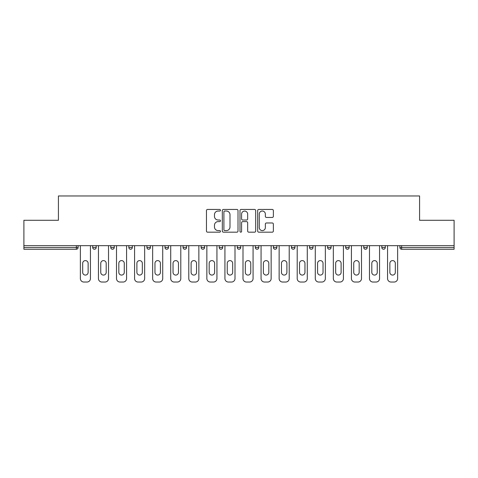 <?xml version="1.0" encoding="UTF-8"?>
<svg xmlns="http://www.w3.org/2000/svg" width="478" height="478" viewBox="0 0 478 478"><rect width="100%" height="100%" fill="white"/><g stroke="black" fill="none" stroke-linecap="round" stroke-linejoin="round"><path stroke-width="0.72" d="M220.466 210.242A0.795 0.795 0 0 0 219.671 209.448L207.589 209.448A1.135 1.135 0 0 0 206.454 210.583L206.454 231.047A1.135 1.135 0 0 0 207.589 232.183L219.671 232.183A0.795 0.795 0 0 0 220.466 231.388A0.795 0.795 0 0 0 219.671 230.593L218.105 230.593A3.639 3.639 0 0 1 214.473 226.954L214.473 225.252A3.639 3.639 0 0 1 218.105 221.613L219.671 221.613A0.795 0.795 0 0 0 220.466 220.812A0.795 0.795 0 0 0 219.671 220.017L218.105 220.017A3.639 3.639 0 0 1 214.473 216.379L214.473 214.676A3.639 3.639 0 0 1 218.105 211.037L219.671 211.037A0.795 0.795 0 0 0 220.466 210.242M272.227 217.46A1.135 1.135 0 0 0 273.362 216.325L273.362 210.583A1.135 1.135 0 0 0 272.227 209.448L258.813 209.448A1.135 1.135 0 0 0 257.672 210.583L257.672 231.047A1.135 1.135 0 0 0 258.813 232.183L272.227 232.183A1.135 1.135 0 0 0 273.362 231.047L273.362 224.11A1.135 1.135 0 0 0 272.227 222.975L266.485 222.975A1.135 1.135 0 0 0 265.35 224.11L265.35 227.552A3.041 3.041 0 0 1 262.308 230.593A3.041 3.041 0 0 1 259.267 227.552L259.267 214.078A3.041 3.041 0 0 1 262.308 211.037A3.041 3.041 0 0 1 265.35 214.078L265.35 216.325A1.135 1.135 0 0 0 266.485 217.46L272.227 217.46M23.9 245.662L23.9 220.292L58.418 220.292L58.418 195.968L419.582 195.968L419.582 220.292L454.1 220.292L454.1 245.662L23.9 245.662L23.9 247.514L76.372 247.514L76.372 245.662M238.002 210.583A1.135 1.135 0 0 0 236.867 209.448L223.453 209.448A1.135 1.135 0 0 0 222.318 210.583L222.318 231.047A1.135 1.135 0 0 0 223.453 232.183L236.867 232.183A1.135 1.135 0 0 0 238.002 231.047L238.002 210.583M241.133 209.448L254.547 209.448A1.135 1.135 0 0 1 255.682 210.583L255.682 231.047A1.135 1.135 0 0 1 254.547 232.183L248.805 232.183A1.135 1.135 0 0 1 247.67 231.047L247.67 222.748A1.135 1.135 0 0 0 246.534 221.613L242.722 221.613A1.135 1.135 0 0 0 241.587 222.748L241.587 231.388A0.795 0.795 0 0 1 240.793 232.183A0.795 0.795 0 0 1 239.998 231.388L239.998 210.583A1.135 1.135 0 0 1 241.133 209.448M76.372 249.253A1.739 1.739 0 0 0 78.111 247.514L76.372 247.514L76.372 249.253A1.739 1.739 0 0 0 78.111 247.514L78.111 245.662L78.111 247.514A1.739 1.739 0 0 1 76.372 249.253L23.9 249.253L23.9 247.514M454.1 245.662L454.1 249.253L401.628 249.253A1.739 1.739 0 0 1 399.889 247.514L399.889 245.662M92.702 245.662L92.702 247.514L92.702 245.662M94.441 249.253A1.739 1.739 0 0 1 92.702 247.514A1.739 1.739 0 0 0 94.441 249.253A1.739 1.739 0 0 0 96.18 247.514L96.18 245.662L96.18 247.514A1.739 1.739 0 0 1 94.441 249.253A1.739 1.739 0 0 1 92.702 247.514L96.18 247.514A1.739 1.739 0 0 1 94.441 249.253M110.777 245.662L110.777 247.514L110.777 245.662M114.248 245.662L114.248 247.514L114.248 245.662M128.845 245.662L128.845 247.514L128.845 245.662M132.316 245.662L132.316 247.514L132.316 245.662M146.913 245.662L146.913 247.514L146.913 245.662M150.391 245.662L150.391 247.514L150.391 245.662M164.982 245.662L164.982 247.514L164.982 245.662M168.459 245.662L168.459 247.514L168.459 245.662M186.528 245.662L186.528 247.514L183.056 247.514A1.739 1.739 0 0 0 184.789 249.253A1.739 1.739 0 0 1 183.056 247.514L183.056 245.662M201.124 245.662L201.124 247.514L201.124 245.662M204.596 245.662L204.596 247.514L204.596 245.662M219.193 245.662L219.193 247.514L219.193 245.662M222.67 245.662L222.67 247.514L222.67 245.662M237.261 245.662L237.261 247.514L237.261 245.662M240.739 245.662L240.739 247.514L240.739 245.662M255.33 245.662L255.33 247.514L255.33 245.662M258.807 245.662L258.807 247.514L258.807 245.662M273.404 245.662L273.404 247.514L273.404 245.662M276.876 245.662L276.876 247.514A1.739 1.739 0 0 1 275.137 249.253A1.739 1.739 0 0 1 273.404 247.514L276.876 247.514A1.739 1.739 0 0 1 275.137 249.253M291.472 245.662L291.472 247.514L291.472 245.662M294.944 245.662L294.944 247.514L294.944 245.662M309.541 245.662L309.541 247.514L309.541 245.662M313.018 245.662L313.018 247.514L313.018 245.662M331.087 245.662L331.087 247.514A1.739 1.739 0 0 1 329.348 249.253A1.739 1.739 0 0 1 327.609 247.514L327.609 245.662M349.155 245.662L349.155 247.514A1.739 1.739 0 0 1 347.416 249.253A1.739 1.739 0 0 1 345.684 247.514L345.684 245.662M367.224 245.662L367.224 247.514A1.739 1.739 0 0 1 365.491 249.253A1.739 1.739 0 0 1 363.752 247.514L363.752 245.662M385.298 245.662L385.298 247.514A1.739 1.739 0 0 1 383.559 249.253A1.739 1.739 0 0 1 381.82 247.514L381.82 245.662M112.509 249.253A1.739 1.739 0 0 1 110.777 247.514A1.739 1.739 0 0 0 112.509 249.253A1.739 1.739 0 0 0 114.248 247.514A1.739 1.739 0 0 1 112.509 249.253A1.739 1.739 0 0 1 110.777 247.514L114.248 247.514A1.739 1.739 0 0 1 112.509 249.253M130.584 249.253A1.739 1.739 0 0 1 128.845 247.514A1.739 1.739 0 0 0 130.584 249.253A1.739 1.739 0 0 0 132.316 247.514A1.739 1.739 0 0 1 130.584 249.253A1.739 1.739 0 0 1 128.845 247.514L132.316 247.514A1.739 1.739 0 0 1 130.584 249.253M148.652 249.253A1.739 1.739 0 0 1 146.913 247.514A1.739 1.739 0 0 0 148.652 249.253A1.739 1.739 0 0 0 150.391 247.514A1.739 1.739 0 0 1 148.652 249.253A1.739 1.739 0 0 1 146.913 247.514L150.391 247.514A1.739 1.739 0 0 1 148.652 249.253M166.72 249.253A1.739 1.739 0 0 1 164.982 247.514A1.739 1.739 0 0 0 166.72 249.253A1.739 1.739 0 0 0 168.459 247.514A1.739 1.739 0 0 1 166.72 249.253A1.739 1.739 0 0 1 164.982 247.514L168.459 247.514A1.739 1.739 0 0 1 166.72 249.253M184.789 249.253A1.739 1.739 0 0 0 186.528 247.514A1.739 1.739 0 0 1 184.789 249.253A1.739 1.739 0 0 1 183.056 247.514M202.863 249.253A1.739 1.739 0 0 1 201.124 247.514A1.739 1.739 0 0 0 202.863 249.253A1.739 1.739 0 0 0 204.596 247.514A1.739 1.739 0 0 1 202.863 249.253A1.739 1.739 0 0 1 201.124 247.514L204.596 247.514M220.932 249.253A1.739 1.739 0 0 1 219.193 247.514L222.67 247.514A1.739 1.739 0 0 1 220.932 249.253A1.739 1.739 0 0 0 222.67 247.514M239 249.253A1.739 1.739 0 0 1 237.261 247.514A1.739 1.739 0 0 0 239 249.253A1.739 1.739 0 0 0 240.739 247.514A1.739 1.739 0 0 1 239 249.253A1.739 1.739 0 0 1 237.261 247.514L240.739 247.514M257.068 249.253A1.739 1.739 0 0 1 255.33 247.514A1.739 1.739 0 0 0 257.068 249.253A1.739 1.739 0 0 0 258.807 247.514A1.739 1.739 0 0 1 257.068 249.253A1.739 1.739 0 0 1 255.33 247.514L258.807 247.514A1.739 1.739 0 0 1 257.068 249.253M293.211 249.253A1.739 1.739 0 0 1 291.472 247.514L294.944 247.514A1.739 1.739 0 0 1 293.211 249.253A1.739 1.739 0 0 0 294.944 247.514M311.28 249.253A1.739 1.739 0 0 1 309.541 247.514A1.739 1.739 0 0 0 311.28 249.253A1.739 1.739 0 0 0 313.018 247.514A1.739 1.739 0 0 1 311.28 249.253A1.739 1.739 0 0 1 309.541 247.514L313.018 247.514A1.739 1.739 0 0 1 311.28 249.253M224.702 211.037A0.795 0.795 0 0 0 223.907 211.832L223.907 229.799A0.795 0.795 0 0 0 224.702 230.593L226.351 230.593A3.639 3.639 0 0 0 229.99 226.954L229.99 214.676A3.639 3.639 0 0 0 226.351 211.037L224.702 211.037M247.67 214.132A3.041 3.041 0 0 0 244.628 211.091A3.041 3.041 0 0 0 241.587 214.132L241.587 218.882A1.135 1.135 0 0 0 242.722 220.017L246.534 220.017A1.135 1.135 0 0 0 247.67 218.882L247.67 214.132M90.444 245.662L90.444 278.555A3.477 3.477 0 0 1 86.972 282.032L83.841 282.032A3.477 3.477 0 0 1 80.37 278.555L80.37 245.662M82.682 263.324A2.725 2.725 0 0 1 85.407 260.606A2.725 2.725 0 0 1 88.131 263.324L88.131 272.358A2.725 2.725 0 0 1 85.407 275.083A2.725 2.725 0 0 1 82.682 272.358L82.682 263.324M108.518 245.662L108.518 278.555A3.477 3.477 0 0 1 105.041 282.032L101.916 282.032A3.477 3.477 0 0 1 98.438 278.555L98.438 245.662M100.756 263.324A2.725 2.725 0 0 1 103.475 260.606A2.725 2.725 0 0 1 106.2 263.324L106.2 272.358A2.725 2.725 0 0 1 103.475 275.083A2.725 2.725 0 0 1 100.756 272.358L100.756 263.324M126.586 245.662L126.586 278.555A3.477 3.477 0 0 1 123.109 282.032L119.984 282.032A3.477 3.477 0 0 1 116.507 278.555L116.507 245.662M118.825 263.324A2.725 2.725 0 0 1 121.543 260.606A2.725 2.725 0 0 1 124.268 263.324L124.268 272.358A2.725 2.725 0 0 1 121.543 275.083A2.725 2.725 0 0 1 118.825 272.358L118.825 263.324M144.655 245.662L144.655 278.555A3.477 3.477 0 0 1 141.177 282.032L138.052 282.032A3.477 3.477 0 0 1 134.575 278.555L134.575 245.662M136.893 263.324A2.725 2.725 0 0 1 139.618 260.606A2.725 2.725 0 0 1 142.336 263.324L142.336 272.358A2.725 2.725 0 0 1 139.618 275.083A2.725 2.725 0 0 1 136.893 272.358L136.893 263.324M162.723 245.662L162.723 278.555A3.477 3.477 0 0 1 159.252 282.032L156.121 282.032A3.477 3.477 0 0 1 152.649 278.555L152.649 245.662M154.962 263.324A2.725 2.725 0 0 1 157.686 260.606A2.725 2.725 0 0 1 160.411 263.324L160.411 272.358A2.725 2.725 0 0 1 157.686 275.083A2.725 2.725 0 0 1 154.962 272.358L154.962 263.324M180.792 245.662L180.792 278.555A3.477 3.477 0 0 1 177.32 282.032L174.189 282.032A3.477 3.477 0 0 1 170.718 278.555L170.718 245.662M173.036 263.324A2.725 2.725 0 0 1 175.755 260.606A2.725 2.725 0 0 1 178.479 263.324L178.479 272.358A2.725 2.725 0 0 1 175.755 275.083A2.725 2.725 0 0 1 173.036 272.358L173.036 263.324M198.866 245.662L198.866 278.555A3.477 3.477 0 0 1 195.388 282.032L192.264 282.032A3.477 3.477 0 0 1 188.786 278.555L188.786 245.662M191.104 263.324A2.725 2.725 0 0 1 193.823 260.606A2.725 2.725 0 0 1 196.548 263.324L196.548 272.358A2.725 2.725 0 0 1 193.823 275.083A2.725 2.725 0 0 1 191.104 272.358L191.104 263.324M216.934 245.662L216.934 278.555A3.477 3.477 0 0 1 213.457 282.032L210.332 282.032A3.477 3.477 0 0 1 206.855 278.555L206.855 245.662M209.173 263.324A2.725 2.725 0 0 1 211.897 260.606A2.725 2.725 0 0 1 214.616 263.324L214.616 272.358A2.725 2.725 0 0 1 211.897 275.083A2.725 2.725 0 0 1 209.173 272.358L209.173 263.324M235.003 245.662L235.003 278.555A3.477 3.477 0 0 1 231.531 282.032L228.4 282.032A3.477 3.477 0 0 1 224.929 278.555L224.929 245.662M227.241 263.324A2.725 2.725 0 0 1 229.966 260.606A2.725 2.725 0 0 1 232.684 263.324L232.684 272.358A2.725 2.725 0 0 1 229.966 275.083A2.725 2.725 0 0 1 227.241 272.358L227.241 263.324M253.071 245.662L253.071 278.555A3.477 3.477 0 0 1 249.6 282.032L246.469 282.032A3.477 3.477 0 0 1 242.997 278.555L242.997 245.662M245.316 263.324A2.725 2.725 0 0 1 248.034 260.606A2.725 2.725 0 0 1 250.759 263.324L250.759 272.358A2.725 2.725 0 0 1 248.034 275.083A2.725 2.725 0 0 1 245.316 272.358L245.316 263.324M271.146 245.662L271.146 278.555A3.477 3.477 0 0 1 267.668 282.032L264.543 282.032A3.477 3.477 0 0 1 261.066 278.555L261.066 245.662M263.384 263.324A2.725 2.725 0 0 1 266.103 260.606A2.725 2.725 0 0 1 268.827 263.324L268.827 272.358A2.725 2.725 0 0 1 266.103 275.083A2.725 2.725 0 0 1 263.384 272.358L263.384 263.324M289.214 245.662L289.214 278.555A3.477 3.477 0 0 1 285.736 282.032L282.612 282.032A3.477 3.477 0 0 1 279.134 278.555L279.134 245.662M281.452 263.324A2.725 2.725 0 0 1 284.177 260.606A2.725 2.725 0 0 1 286.896 263.324L286.896 272.358A2.725 2.725 0 0 1 284.177 275.083A2.725 2.725 0 0 1 281.452 272.358L281.452 263.324M307.282 245.662L307.282 278.555A3.477 3.477 0 0 1 303.811 282.032L300.68 282.032A3.477 3.477 0 0 1 297.208 278.555L297.208 245.662M299.521 263.324A2.725 2.725 0 0 1 302.245 260.606A2.725 2.725 0 0 1 304.964 263.324L304.964 272.358A2.725 2.725 0 0 1 302.245 275.083A2.725 2.725 0 0 1 299.521 272.358L299.521 263.324M325.351 245.662L325.351 278.555A3.477 3.477 0 0 1 321.879 282.032L318.748 282.032A3.477 3.477 0 0 1 315.277 278.555L315.277 245.662M317.589 263.324A2.725 2.725 0 0 1 320.314 260.606A2.725 2.725 0 0 1 323.038 263.324L323.038 272.358A2.725 2.725 0 0 1 320.314 275.083A2.725 2.725 0 0 1 317.589 272.358L317.589 263.324M343.425 245.662L343.425 278.555A3.477 3.477 0 0 1 339.948 282.032L336.823 282.032A3.477 3.477 0 0 1 333.345 278.555L333.345 245.662M335.664 263.324A2.725 2.725 0 0 1 338.382 260.606A2.725 2.725 0 0 1 341.107 263.324L341.107 272.358A2.725 2.725 0 0 1 338.382 275.083A2.725 2.725 0 0 1 335.664 272.358L335.664 263.324M361.493 245.662L361.493 278.555A3.477 3.477 0 0 1 358.016 282.032L354.891 282.032A3.477 3.477 0 0 1 351.414 278.555L351.414 245.662M353.732 263.324A2.725 2.725 0 0 1 356.457 260.606A2.725 2.725 0 0 1 359.175 263.324L359.175 272.358A2.725 2.725 0 0 1 356.457 275.083A2.725 2.725 0 0 1 353.732 272.358L353.732 263.324M379.562 245.662L379.562 278.555A3.477 3.477 0 0 1 376.084 282.032L372.96 282.032A3.477 3.477 0 0 1 369.482 278.555L369.482 245.662M371.8 263.324A2.725 2.725 0 0 1 374.525 260.606A2.725 2.725 0 0 1 377.244 263.324L377.244 272.358A2.725 2.725 0 0 1 374.525 275.083A2.725 2.725 0 0 1 371.8 272.358L371.8 263.324M397.63 245.662L397.63 278.555A3.477 3.477 0 0 1 394.159 282.032L391.028 282.032A3.477 3.477 0 0 1 387.556 278.555L387.556 245.662M389.869 263.324A2.725 2.725 0 0 1 392.593 260.606A2.725 2.725 0 0 1 395.318 263.324L395.318 272.358A2.725 2.725 0 0 1 392.593 275.083A2.725 2.725 0 0 1 389.869 272.358L389.869 263.324M401.628 245.662L401.628 247.514L454.1 247.514M399.889 247.514L401.628 247.514L401.628 249.253M329.348 249.253A1.739 1.739 0 0 0 331.087 247.514L327.609 247.514M347.416 249.253A1.739 1.739 0 0 0 349.155 247.514L345.684 247.514M365.491 249.253A1.739 1.739 0 0 0 367.224 247.514L363.752 247.514M383.559 249.253A1.739 1.739 0 0 0 385.298 247.514L381.82 247.514"/></g></svg>
